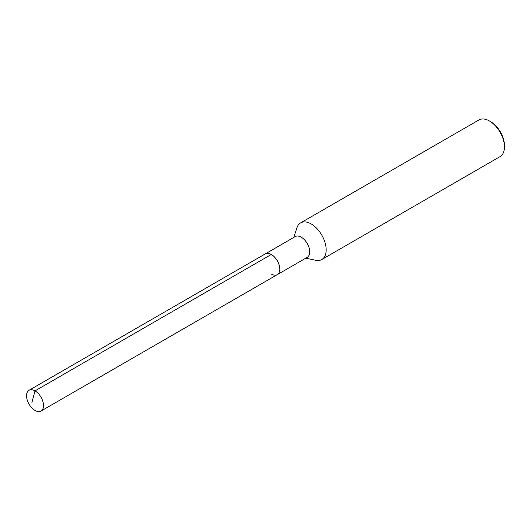 <?xml version="1.0" encoding="UTF-8"?>
<svg xmlns="http://www.w3.org/2000/svg" width="531" height="531" viewBox="0 0 531 531"><rect width="100%" height="100%" fill="white"/><g stroke="black" fill="none" stroke-linecap="round" stroke-linejoin="round"><path stroke-width="0.8" d="M271.314 274.029A11.987 6.923 -120 0 0 277.308 274.627A11.987 6.923 60 0 0 279.791 269.137A11.987 6.923 -120 0 0 274.56 257.07A11.987 6.923 -120 0 0 265.321 253.858A11.987 6.923 60 0 1 271.314 254.455L35.026 390.869L31.94 402.445M29.032 390.278A11.987 6.923 -120 0 0 26.55 395.768A11.987 6.923 60 0 0 31.78 407.835A11.987 6.923 60 0 0 41.02 411.04A11.987 6.923 60 0 0 43.502 405.558A11.987 6.923 -120 0 0 38.272 393.491A11.987 6.923 -120 0 0 29.032 390.278L295.243 236.587A11.987 6.923 60 0 1 301.236 237.178A11.987 6.923 -120 0 1 309.069 247.745A11.987 6.923 -120 0 1 307.23 257.349L277.308 274.627A11.987 6.923 -120 0 0 279.147 265.015A11.987 6.923 -120 0 0 271.314 254.455M305.77 258.192L315.739 260.29A21.16 12.213 -120 0 0 321.786 259.533A21.16 12.213 -120 0 0 325.032 242.581A21.16 12.213 -120 0 0 311.206 223.936A21.16 12.213 60 0 0 300.632 222.887A21.16 12.213 60 0 0 296.948 227.746L293.782 237.43M300.632 222.887L478.909 119.96A21.16 12.213 60 0 1 489.489 121.002L490.737 121.725L489.489 121.002A21.16 12.213 -120 0 1 504.45 146.914A21.16 12.213 -120 0 1 500.069 156.605L321.786 259.533M504.45 146.914L504.45 145.474A19.395 11.197 -120 0 0 490.737 121.725M41.02 411.04L277.308 274.627"/></g></svg>
